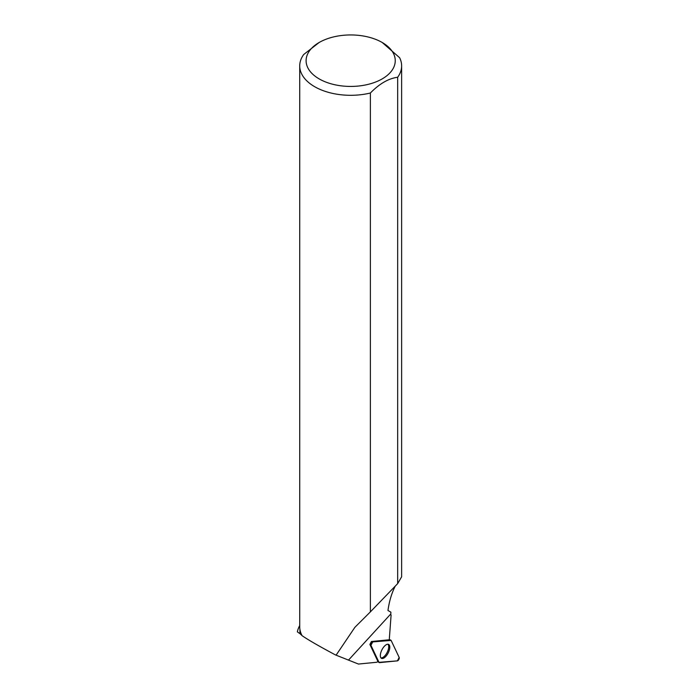 <?xml version="1.0" encoding="UTF-8"?>
<svg xmlns="http://www.w3.org/2000/svg" width="699" height="699" viewBox="0 0 699 699"><rect width="100%" height="100%" fill="white"/><g stroke="black" fill="none" stroke-linecap="round" stroke-linejoin="round"><path stroke-width="1.05" d="M370.942 645.317L379.007 662.346A2.027 0.909 117 0 0 379.19 662.565A2.027 0.909 117 0 0 379.478 662.626L397.39 660.87A2.027 0.909 117 0 0 398.832 659.48A2.027 0.909 117 0 0 399.181 657.453L391.117 640.424A2.027 0.909 117 0 0 390.863 640.17A2.027 0.909 117 0 0 390.645 640.144L372.733 641.9A2.027 0.909 117 0 0 371.291 643.29A2.027 0.909 117 0 0 370.942 645.317L370.007 644.723M388.085 653.163A7.829 3.504 117 0 0 388.504 644.356A7.829 3.504 117 0 0 382.038 649.607A7.829 3.504 117 0 0 381.409 658.301A7.829 3.504 117 0 0 388.085 653.163M299.722 625.579A53.631 30.966 0 0 0 297.363 631.879L299.932 633.652A50.765 29.306 180 0 1 299.915 632.901L299.915 629.362M390.732 614.832L390.898 612.175L387.971 610.489C389.247 601.254 391.676 593.128 395.25 586.12M302.055 635.601L299.932 633.652M335.337 654.867A50.957 29.419 180 0 0 336.202 655.015L336.254 655.068A50.765 29.306 180 0 1 335.485 654.937L335.337 654.867C318.875 646.059 307.796 639.664 302.09 635.671A50.957 29.419 180 0 1 299.722 626.811L299.722 65.889A50.957 29.419 0 0 0 370.374 93.019L370.374 611.887L397.67 583.621L401.637 576.789L401.628 65.889A50.957 29.419 0 0 0 399.618 57.702L382.239 42.508A44.579 25.741 0 0 0 319.155 42.49A44.579 25.741 0 0 0 319.155 78.891A44.579 25.741 0 0 0 373.362 82.849A44.579 25.741 0 0 0 393.493 53.526A44.579 25.741 0 0 0 382.204 42.49L382.239 42.508M391.099 615.085L389.369 638.432A20.393 9.122 117 0 0 389.317 639.768L371.422 641.516L369.885 644.461L377.941 661.472A20.393 9.122 117 0 0 376.875 662.25L358.447 664.05L335.485 654.937M336.202 655.015L354.891 627.318L370.374 611.887M319.155 42.49L303.689 54.522A50.957 29.419 0 0 0 299.722 65.889M397.67 583.621L397.67 77.266A50.957 29.419 0 0 0 401.628 65.889M397.67 77.266C388.592 78.437 379.496 83.688 370.374 93.019M380.946 657.881A7.706 3.443 117 0 0 387.141 652.438A7.706 3.443 117 0 0 387.884 644.233M391.117 640.424L372.733 641.9L370.942 645.317L379.007 662.346L397.39 660.87L399.181 657.453L391.117 640.424M377.792 661.577L379.007 662.346M371.702 641.49L372.733 641.9M390.645 640.144L389.317 639.62M390.785 613.958L348.609 659.987M389.317 639.568L390.863 640.17M377.722 661.621L379.19 662.565"/></g></svg>

